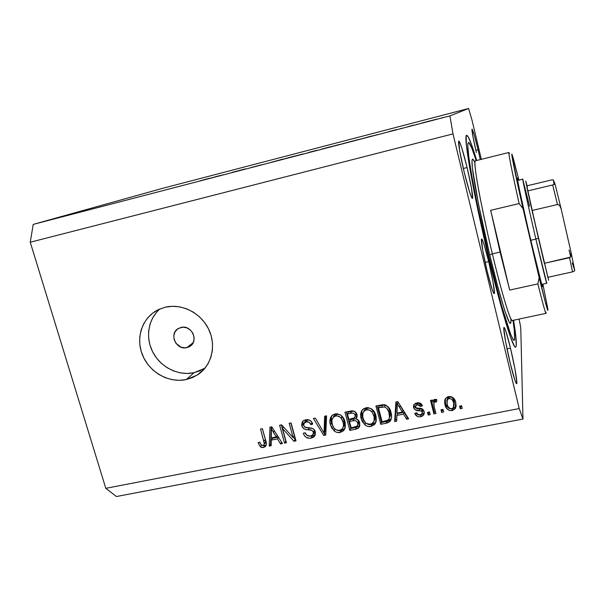 <?xml version="1.0" encoding="UTF-8"?>
<svg xmlns="http://www.w3.org/2000/svg" width="605" height="605" viewBox="0 0 605 605"><rect width="100%" height="100%" fill="white"/><g stroke="black" fill="none" stroke-linecap="round" stroke-linejoin="round"><path stroke-width="0.91" d="M186.847 347.633C176.002 350.605 168.545 333.189 178.626 328.326L182.982 327.192L186.953 327.902L190.462 330.088L192.972 333.408L194.107 337.363L193.691 341.333L191.785 344.721L188.692 347.013L184.888 347.86L180.933 347.141L176.04 343.421L174.187 339.738L173.809 335.714L174.966 331.956L177.499 329.052L181.016 327.426C191.717 324.431 199.302 341.492 189.562 346.559L186.847 347.633L193.154 342.68L186.847 347.633M159.947 308.928C147.968 319.145 145.124 338.006 153.11 352.723C161.013 367.492 178.573 376.091 194.076 372.71L186.31 379.554C169.007 383.343 149.427 372.347 142.485 355.044C135.376 337.802 142.326 317.375 158.253 309.7L165.331 307.189L172.387 306.296L179.602 306.848L186.68 308.822L193.358 312.15L199.355 316.695L204.445 322.284L208.43 328.696L211.137 335.677L212.484 342.944L212.4 350.219L210.918 357.215L208.09 363.658L204.029 369.307L198.909 373.943L192.927 377.399L186.31 379.554L179.314 380.326L172.213 379.698L165.263 377.694L158.729 374.389L152.853 369.92L147.847 364.444L143.914 358.168L141.184 351.331L139.778 344.185L139.747 336.993L141.101 330.027L143.793 323.562L147.726 317.837L152.755 313.08L158.699 309.488L165.331 307.189C181.916 303.234 201.185 313.095 208.846 329.566C216.635 345.984 211.485 365.949 197.449 374.949L186.31 379.554L194.076 372.71L204.974 368.195L197.449 374.949M488.689 261.557L485.119 262.366L488.689 261.557L492.954 281.522L494.398 293.092L494.164 293.682L493.688 293.213L492.069 289.175L487.184 271.365C483.244 255.159 480.476 238.741 481.656 239.028C482.903 240.019 485.248 247.528 488.689 261.557C492.493 277.241 495.344 293.773 494.172 293.682C492.999 292.918 490.67 285.477 487.184 271.365L482.737 250.425L481.467 239.338L481.769 239.051L482.306 239.807L483.985 244.223L488.689 261.557M489.044 259.265C473.367 194.424 462.78 133.357 466.735 135.376C468.436 135.649 471.756 144.013 476.717 160.484L471.794 145.291L468.051 136.548L466.553 135.475L466.16 136.488L466.485 145.964L469.208 164.893L474.214 191.997L486.314 247.763L499.798 301.532L510.544 337.219L514.477 346.272L515.309 347.134L515.899 346.945L516.239 345.757L515.861 336.569L513.569 320.234C516.33 337.212 517.01 346.189 515.596 347.179C513.199 349.055 501.636 311.855 489.044 259.265M478.079 149.806L475.878 150.358L478.079 149.806L480.287 159.591L478.079 149.806C474.993 137.108 472.981 130.196 472.029 129.077L474.191 134.855L478.079 149.806M476.385 152.536C473.125 138.492 471.673 130.672 472.029 129.077L472.876 136.299L476.385 152.536M467.098 167.555L463.332 168.485L467.098 167.555L471.446 187.974L472.55 198.311L471.545 197.343L469.616 192.088L464.209 172.213C460.284 156.007 457.705 140.852 458.847 141.041C460.337 142.417 463.09 151.25 467.098 167.555C470.894 183.262 473.541 198.508 472.407 198.485C471.015 197.427 468.285 188.662 464.209 172.213L459.664 150.774L458.787 141.071L459.929 142.682L461.91 148.308L467.098 167.555M510.484 348.132L507.005 348.851L510.484 348.132L514.953 368.982L516.844 382.451L516.367 383.585L514.946 380.386L510.219 363.227C506.014 345.931 502.793 327.01 504.048 327.434C505.16 328.22 507.3 335.117 510.484 348.132C514.522 364.807 517.842 383.88 516.594 383.706C515.551 383.109 513.426 376.28 510.219 363.227L505.538 341.311L503.806 328.258L503.995 327.464L504.426 327.744L505.916 331.389L510.484 348.132M449.923 115.88L468.61 108.477L162.216 188.435L33.222 224.395L449.923 115.88L452.994 133.894L30.25 242.234L105.799 488.333L519.219 408.541L452.994 133.894L519.219 408.541L522.97 419.046L116.425 496.523L522.97 419.046L520.761 327.607L522.97 419.046L519.219 408.541L105.799 488.333L116.425 496.523L105.799 488.333L30.25 242.234L452.994 133.894L449.923 115.88L33.222 224.395L30.25 242.234L33.222 224.395L162.216 188.435L468.61 108.477L449.923 115.88M232.176 172.357L245.335 168.893L232.176 172.357M261.799 164.734L250.871 167.585L261.799 164.734M270.904 162.405L283.163 159.039L270.904 162.405M290.861 157.209L303.007 153.935L290.861 157.209M328.137 147.499L340.01 144.3L328.137 147.499M359.983 139.203L378.14 134.469L359.983 139.203M441.461 117.983L443.231 117.506L441.461 117.983M421.851 123.027L436.636 119.17L421.851 123.027M416.006 124.615L417.798 124.123L416.006 124.615M407.157 126.914L413.608 125.106L407.157 126.914M400.268 128.706L402.083 128.222L400.268 128.706M388.909 131.572L396.222 129.651L388.909 131.58M359.045 139.362L341.976 143.892L359.045 139.362M309.518 152.347L317.058 150.244L309.518 152.347M206.623 179.141L223.548 174.732L206.623 179.141M199.854 180.895L209.277 178.286L199.854 180.895M282.482 428.522L286.43 442.754L284.562 443.117L279.601 425.239L281.582 424.846L293.13 437.619L289.182 423.326L291.058 422.948L296.011 440.879L294.007 441.272L282.482 428.522L294.007 441.272L296.011 440.879L291.058 422.948L289.182 423.326L293.13 437.619L281.582 424.846L279.601 425.239L284.562 443.117L286.43 442.754L282.482 428.522L283.526 426.994L282.482 428.522M315.349 431.826L315.235 435.078L313.133 437.468L309.82 438.33L306.183 437.377L304.375 435.592L303.324 433.309L305.147 432.711L306.848 435.26L310.206 436.122L312.997 434.821L313.473 432.257L311.991 430.397L305.533 429.414L303.453 428.423L301.63 425.262L302.266 421.844L303.733 420.475L306.221 419.696L307.915 419.681L310.834 420.974L312.732 424.06L310.902 424.672L309.185 422.275L306.304 421.882L303.748 423.56L303.808 425.928L305.502 427.478L312.732 428.544L314.418 429.905L315.349 431.826C314.774 429.815 313.443 428.567 311.363 428.083L304.738 427.153L303.649 425.444L304.307 422.789L306.304 421.882C308.58 421.526 310.108 422.456 310.902 424.672L312.732 424.06C311.522 420.694 309.17 419.273 305.669 419.787L302.901 421.088L301.751 425.769C302.84 428.522 304.92 429.845 307.998 429.747C310.509 429.444 312.331 430.276 313.473 432.257L312.8 435.033L310.637 436.054C307.945 436.402 306.107 435.29 305.147 432.711L303.324 433.309C304.602 437.06 307.174 438.685 311.053 438.186L312.157 436.296L307.93 435.85L312.157 436.296L311.053 438.186L314.207 436.674L315.349 431.826M326.602 415.854L325.724 435.071L323.766 435.449L313.398 418.486L315.349 418.1L324.076 433.172L324.62 416.248L326.602 415.854L324.62 416.248L324.076 433.172L315.349 418.1L313.398 418.486L323.766 435.449L325.724 435.071L326.602 415.854M340.184 432.492L336.909 432.363L335.367 431.698L331.774 428.045L330.466 424.876L329.899 421.488L330.663 417.374L332.818 414.841L336.902 413.752L340.433 414.901L343.375 417.934L345.198 422.645L345.349 427.009L343.617 430.647L340.184 432.492L343.534 430.737L344.858 428.665L344.994 421.776C343.7 416.474 340.433 413.843 335.193 413.888L331.971 415.529C329.793 418.244 329.294 421.36 330.466 424.876L333.998 430.715L334.913 428.998L333.998 430.715C335.82 432.303 337.885 432.9 340.184 432.492L341.137 430.624L340.184 432.492M370.971 426.472L367.659 426.351L366.101 425.678L362.486 422.003L361.185 418.811L360.633 415.393L361.427 411.241L363.628 408.693L367.764 407.589L371.341 408.738L374.298 411.801L376.113 416.542L376.242 420.944L374.465 424.604L370.971 426.472L374.548 424.521L375.735 422.608L375.909 415.665C374.639 410.326 371.349 407.672 366.033 407.725L362.614 409.54C360.519 412.27 360.051 415.363 361.185 418.811L364.724 424.695L365.549 422.857L362.024 417.011L361.185 418.811L362.024 417.011L361.858 410.492L361.48 413.608L362.024 417.011L363.325 420.18L365.549 422.857L364.724 424.695C366.554 426.291 368.642 426.888 370.971 426.472L371.765 424.627L370.971 426.472M396.918 415.393L396.691 421.201L394.657 421.594L395.904 402.007L397.825 401.622L408.655 418.864L406.605 419.257L403.527 414.092L396.918 415.393L403.527 414.092L406.605 419.257L408.655 418.864L397.825 401.622L395.904 402.007L394.657 421.594L396.691 421.201L396.918 415.393L397.568 413.593L396.918 415.393M461.585 405.721L462.25 408.383L460.231 408.776L459.566 406.114L461.585 405.721L459.566 406.114L460.231 408.776L462.25 408.383L461.585 405.721M456.132 405.743L455.512 406.931L452.472 408.829L452.117 410.621L455.179 408.715L455.731 402.401L456.102 406.197L455.278 408.564L452.752 410.462L449.53 410.492L446.452 408.171L444.698 403.429L444.683 400.518L445.461 398.604L447.36 396.971L449.228 396.487L451.148 396.691L453.379 397.984L455.731 402.401C454.907 398.468 452.525 396.532 448.592 396.577L445.635 398.362L444.955 404.669C445.756 408.655 448.139 410.636 452.117 410.621L452.472 408.829C448.517 408.851 446.142 406.878 445.348 402.915L444.955 404.669L445.348 402.915L444.977 399.512M442.989 409.366L443.662 412.02L441.658 412.406L440.984 409.759L442.989 409.366L440.984 409.759L441.658 412.406L443.662 412.02L442.989 409.366M434.14 406.537L435.918 413.533L433.921 413.918L430.495 400.427L432.492 400.034L433.036 402.189L433.982 399.731L436.364 399.466L436.863 399.671L436.598 401.75L434.927 401.856L433.921 402.953L434.14 406.537L433.793 403.709L434.231 402.37L436.598 401.75L436.863 399.671L434.791 399.323L433.777 399.95L433.036 402.189L432.492 400.034L430.495 400.427L433.921 413.918L435.918 413.533L434.14 406.537M429.512 412.005L430.185 414.652L428.196 415.038L427.523 412.398L429.512 412.005L427.523 412.398L428.196 415.038L430.185 414.652L429.512 412.005M424.339 412.92L421.11 414.969L420.588 416.777L423.538 415.159L424.173 411.529L424.09 414.191L422.328 416.172L419.673 416.898L417.397 416.49L414.765 413.389L416.679 412.761L418.025 414.531L420.233 414.833L422.146 413.608L422.169 411.922L421.261 411.014L415.038 409.744L413.442 407.173L413.661 405.153L415.34 403.406L417.79 402.748L420.331 403.21L422.456 405.819L420.528 406.454L419.371 404.979L417.503 404.775L415.938 405.418L415.559 407.241L416.588 407.974L422.199 408.836L424.173 411.529C423.318 409.139 421.519 408.042 418.773 408.239L416.353 407.906L415.438 406.915L415.726 405.637L417.503 404.775L420.528 406.454L422.456 405.819C421.435 403.376 419.598 402.393 416.936 402.87L414.168 404.321L413.525 407.573C414.637 409.895 416.611 410.954 419.446 410.742L421.503 411.113L422.275 412.247L421.935 413.941L420.233 414.833C418.494 415.09 417.306 414.402 416.679 412.761L414.765 413.389C415.824 416.051 417.768 417.178 420.588 416.777L421.11 414.969C418.985 415.393 417.299 414.727 416.043 412.973L416.459 413.525M391.011 412.557L391.511 417.586L389.945 421.496L387.109 423.039L380.742 424.317L375.932 405.993L382.753 404.7L385.65 405.017L388.818 407.634L391.011 412.557C390.293 408.587 388.062 405.963 384.311 404.677L375.932 405.993L380.742 424.317L386.277 423.235L386.981 421.398L381.483 422.479L380.742 424.317L381.483 422.479L377.096 405.766L381.483 422.479L386.981 421.398L386.277 423.235L390.134 421.292C391.738 418.615 392.025 415.703 391.011 412.557M359.703 422.812L359.733 426.124L358.591 427.969L356.065 429.127L349.819 430.359L344.956 412.186L351.687 410.886L354.636 411.438L356.148 412.807L357.139 415.181L357.079 416.898L355.959 418.841L358.425 420.286L359.703 422.812C359.234 420.762 357.986 419.439 355.959 418.841L357.018 414.606C355.921 411.634 353.819 410.44 350.703 411.037L344.956 412.186L349.819 430.359L355.513 429.248L356.383 427.395L350.719 428.499L349.819 430.359L350.719 428.499L346.287 411.922L350.719 428.499L356.383 427.395L355.513 429.248L358.856 427.705L359.703 422.812M271.237 440.115L271.169 445.734L269.24 446.112L269.959 427.168L271.766 426.805L282.467 443.526L280.531 443.904L277.483 438.89L271.237 440.115L277.483 438.89L280.531 443.904L282.467 443.526L271.766 426.805L269.959 427.168L269.24 446.112L271.169 445.734L271.237 440.115L272.552 438.239L271.237 440.115M263.44 447.488L261.814 447.511L260.316 446.777L258.055 442.709L259.832 442.119L260.823 444.388L262.026 445.363L263.523 445.189L264.377 444.002L260.551 429.043L262.404 428.673L265.792 440.765L266.238 444.894L265.277 446.634L263.44 447.488L265.277 446.626C266.495 444.917 266.661 442.966 265.792 440.765L262.404 428.673L260.551 429.043L264.408 443.699L263.818 444.977L262.941 445.401C261.186 445.174 260.15 444.078 259.832 442.119L258.055 442.709L260.316 446.777L261.511 445.106L260.316 446.777L263.44 447.488L264.793 445.575L263.44 447.488M472.082 120.418L481.338 159.334L472.082 120.418L468.61 108.477L472.082 120.418M520.761 327.607L519.098 319.062L520.761 327.607M156.453 312.422L152.596 318.018L149.957 324.348L148.618 331.154L148.633 338.187L150.002 345.175L152.649 351.853L156.491 357.986L161.376 363.333L167.116 367.696L173.499 370.918L180.298 372.869L187.24 373.474L194.076 372.71L200.55 370.6M461.842 406.742L460.541 406.999L460.231 408.776L460.284 405.978L460.541 406.999L461.842 406.742M444.97 399.61L445.711 404.125M446.195 405.289L448.706 408.163L451.179 408.927L453.705 408.436L455.61 406.787M447.155 399.141L448.577 397.107L451.164 396.971M452.616 398.014L454.189 401.599M454.272 402.022L454.393 403.716M454.06 405.184L454.09 401.175C453.637 398.415 452.071 396.956 449.394 396.804L449.023 398.529C451.716 398.687 453.289 400.155 453.75 402.93L453.364 407.581L451.685 408.677C448.993 408.511 447.42 407.044 446.966 404.269L447.405 399.542L449.023 398.529L449.394 396.804L447.783 397.81L447.027 400.155M443.246 410.379L442.066 410.613L441.658 412.406L441.809 409.6L442.066 410.613L443.246 410.379M435.502 411.899L434.375 412.118L433.921 413.918L434.375 412.118L431.357 400.253L434.375 412.118L435.502 411.899M433.49 400.442L433.036 402.189L433.49 400.442M436.818 399.988L435.63 400.041L435.184 401.78L435.63 400.041L434.677 400.631L434.246 401.962M434.496 400.918L435.358 400.117M435.971 399.988L436.681 399.981M429.769 413.018L428.68 413.238L428.196 415.038L428.423 412.224L428.68 413.238L429.769 413.018M422.328 412.565L422.789 410.455L422.275 412.247L422.789 410.455L422.025 409.335L421.503 411.113L422.025 409.335L419.976 408.957L419.446 410.742L419.976 408.957C417.155 409.169 415.196 408.125 414.092 405.811L413.525 407.573L413.949 404.624M421.05 404.692L421.745 404.465L421.057 404.692L420.528 406.454L421.057 404.692L418.047 403.028L417.503 404.775L418.047 403.028L416.278 403.883L415.953 404.919M416.898 413.979L420.203 415.083L423.712 413.729M423.538 415.159L424.173 413.177M415.945 404.737L416.49 403.664M416.807 403.452L417.632 403.127M418.509 402.96L419.908 403.233L420.861 404.269M413.956 405.002L415.015 407.49M415.59 407.974L418.41 408.798M419.106 408.874L421.783 409.23L422.683 410.13M422.789 410.455L422.819 411.377M396.759 419.484L395.322 419.772L394.657 421.594L395.322 419.772L396.464 401.894L395.322 419.772L396.759 419.484M407.702 417.344L407.203 417.442L406.605 419.257L407.203 417.442L404.148 412.3L403.527 414.092L404.148 412.3L397.568 413.593L404.148 412.3L407.203 417.442L407.702 417.344M399.005 403.785L398.014 402L397.364 403.732L402.317 412.065L397.001 413.117L397.364 403.732L398.014 402L398.763 403.353M400.064 405.554L402.945 410.281L400.064 405.554L399.429 407.316L400.064 405.554M402.317 412.065L402.945 410.281L402.317 412.065L397.364 403.732L397.001 413.117L402.317 412.065M391.322 418.751L386.981 421.398L389.393 420.588L391.216 418.925M384.515 405.116L382.481 405.35L381.747 407.097L382.481 405.35L379.199 406L378.45 407.755L384.5 406.931C387.071 408.103 388.584 410.099 389.045 412.92L389.469 417.548L388.614 419.673L385.476 421.14L382.133 421.798L378.45 407.755L379.199 406L382.496 405.342M388.826 408.534L389.741 411.135C389.287 408.33 387.775 406.348 385.226 405.184L384.5 406.931L385.226 405.184L385.703 405.32M386.149 405.516L386.988 406.084M387.45 406.515L388.433 407.793M389.741 411.135L389.045 412.92L389.741 411.135L390.164 415.748L389.446 417.684M389.885 411.71L390.172 413.442M390.217 414.017L390.217 415.174M390.104 416.104L389.779 417.125M376.083 421.617L375.319 422.683L371.765 424.627L366.312 423.455L368.468 424.506L371.765 424.627L374.019 423.772L376.083 421.617M365.072 409.252L367.432 408.103L370.419 408.413L372.839 410.243L374.586 413.684M374.245 420.505L374.729 414.206L373.95 415.998C374.798 418.539 374.495 420.838 373.035 422.887L370.396 424.347C366.471 424.362 364.044 422.403 363.121 418.463C362.183 415.794 362.486 413.381 364.021 411.226L366.615 409.857C368.8 409.555 370.615 410.273 372.052 412.02L373.95 415.998L374.729 414.206L374.888 414.848M375.009 415.476L375.1 418.236M374.85 419.273L374.298 420.422M363.945 410.833L363.711 411.438M374.729 414.206L372.839 410.243L372.052 412.02L372.839 410.243C371.409 408.511 369.61 407.8 367.432 408.103L366.615 409.857L367.432 408.103L364.853 409.464L364.021 411.226M357.116 416.739L355.959 418.841L357.116 416.739M359.839 425.716L356.383 427.395L359.839 425.716M350.371 419.681L353.902 418.985L350.371 419.681L349.471 421.496L350.371 419.681M354.265 418.917L355.755 418.796M357.457 419.439L358.394 420.679M357.91 424.801L358.636 421.375L357.298 426.109L351.172 427.864L349.471 421.496L353.017 420.793C355.369 420.173 356.958 420.974 357.774 423.205L358.636 421.375L358.561 423.666M348.367 412.156L351.505 411.529L348.367 412.156L347.444 413.933L348.367 412.156M353.88 411.302L354.296 411.4M354.916 411.725L355.937 413.177M355.286 416.58L356.043 413.51L354.734 417.707L348.904 419.371L347.444 413.933L350.598 413.306C352.821 412.565 354.341 413.223 355.165 415.295L356.043 413.51L356.179 414.569M350.598 413.306L351.497 411.529L350.598 413.306L347.444 413.933L348.904 419.371L353.706 418.342L355.203 416.936L355.059 414.954L354.054 413.51L352.7 413.049L350.598 413.306M356.043 413.51C355.226 411.453 353.713 410.795 351.497 411.529M353.017 420.793L353.902 418.985L353.017 420.793L349.471 421.496L351.172 427.864L356.368 426.737L357.857 425.065L357.668 422.85L356.632 421.292L355.256 420.649L353.017 420.793M358.636 421.375L357.434 419.424M355.974 418.811L353.902 418.985M331.343 416.361L330.912 419.681L331.268 422.222L333.536 427.334L331.472 423.054L330.466 424.876L331.472 423.054L331.419 416.157M345.039 428.181L341.137 430.624L337.333 430.314L339.511 430.76L341.916 430.427L345.039 428.181M333.325 416.928L334.429 415.363L336.115 414.395L338.24 414.153L340.252 414.788L336.758 414.228L334.323 415.469L333.121 417.48M343.995 420.278L342.105 416.361L341.159 418.153L343.058 422.101C343.942 424.702 343.617 427.024 342.075 429.066L339.602 430.382C335.722 430.389 333.317 428.438 332.379 424.536C331.411 421.814 331.729 419.386 333.332 417.253L335.775 416.006C337.938 415.711 339.73 416.421 341.159 418.153L342.105 416.361L341.704 415.892L343.852 419.772M343.292 426.903C344.57 424.907 344.812 422.698 344.003 420.286L343.058 422.101L344.003 420.286L344.283 421.549L344.389 424.279L343.61 426.457M335.775 416.006L336.758 414.228L335.775 416.006L333.438 417.147L332.107 419.333L331.903 421.927L332.561 425.133L333.975 427.977L335.896 429.701L337.696 430.397L340.229 430.215L341.87 429.27L343.209 427.168L343.496 424.649L342.906 421.579L341.787 419.068L340.078 417.072L337.272 415.938L335.775 416.006M325.808 433.384L324.802 433.581L323.766 435.449L324.802 433.581L324.303 432.757L324.802 433.581L325.808 433.384M325.112 431.312L324.076 433.172L325.112 431.312L325.142 428.325L324.106 430.178L325.142 428.325L325.596 416.051L325.112 431.312M305.911 434.254L304.965 432.764L305.911 434.254M314.093 432.953L314.562 430.397L313.473 432.257L314.441 430.019M311.598 428.136L309.125 427.901L307.998 429.747L309.125 427.901L307.711 427.765L310.728 428.037M303.468 425.3L302.908 423.954L301.751 425.769L302.908 423.954L302.908 421.088M312.225 422.782L310.902 424.672L312.014 422.857L311.295 421.435L312.225 422.782M309.442 420.097L307.438 420.082L306.304 421.882L307.438 420.082L304.89 421.768M315.349 434.745L312.157 436.296L315.114 434.965M305.563 420.891L307.121 420.15M302.833 421.314L303.249 424.876M314.638 430.737L314.683 431.425M314.653 431.743L314.532 432.189M285.991 441.181L284.562 443.117L285.802 441.219L281.28 424.907L285.991 441.181M294.332 435.744L293.13 437.619L294.332 435.744L290.816 423.001L294.332 435.744M295.573 439.306L294.007 441.272L295.195 439.374L293.327 437.309L295.573 439.306M271.191 444.078L269.24 446.112L270.564 444.199L271.221 426.918L270.564 444.199L271.191 444.078M281.643 442.232L280.531 443.904L281.643 442.232M278.527 437.362L277.483 438.89L278.527 437.362M278.353 437.09L272.552 438.239L278.353 437.09M271.267 437.914L271.388 428.847L272.28 427.599L271.388 428.847L273.43 432.318L274.405 430.926L273.43 432.318L276.288 436.923L277.302 435.456L276.288 436.923L271.267 437.914L276.288 436.923L271.388 428.847L271.267 437.914M264.279 444.327L265.754 441.801L264.408 443.699L265.754 441.801L265.33 439.389L263.984 441.272L265.33 439.389L262.328 428.688L265.33 439.396M266.208 445.03L264.793 445.575L262.623 445.439L264.393 445.635L266.162 445.061M265.489 439.986L265.504 442.663M453.75 402.93L452.26 399.754L450.37 398.559L448.207 398.831L446.77 400.881L447.518 405.932L449.901 408.504L451.897 408.625L453.425 407.49L454.052 405.479L453.75 402.93M381.747 407.097L378.45 407.755L382.133 421.798L388.206 420.067L389.333 418.259L389.544 416.391L388.781 411.99L386.981 408.526L384.742 406.991L381.747 407.097M372.052 412.02L369.617 410.167L366.985 409.804L364.24 411.014L362.879 413.215L362.826 417.155L364.029 420.838L365.594 422.895L367.84 424.203L371.636 423.939L374.071 421.103L374.109 416.633L372.052 412.02M429.716 120.924L423.576 122.581L429.716 120.924M371.44 136.08L366.925 137.32L371.44 136.08M344.018 143.34L357.479 139.755L344.018 143.34M331.495 146.463L321.739 149.095L331.495 146.463M309.752 152.135L315.364 150.69L309.752 152.135M308.074 152.642L314.978 150.864L308.074 152.642M294.862 156.007L284.894 158.691L294.862 156.007M219.721 175.601L214.374 177.068L219.721 175.601M530.842 240.646C524.149 212.015 517.888 183.141 517.411 178.898C517.214 177.348 517.479 177.817 518.205 180.298L517.343 178.218L517.615 180.245L519.627 190.499L528.241 229.401L539.743 277.355L542.027 285.673L542.458 286.679L542.186 284.244C542.625 286.793 542.587 287.33 542.088 285.847L530.842 240.646M474.093 161.066L472.686 159.062L471.976 160.219L472.369 168.054L478.449 203.809L489.717 254.871L492.357 253.858C501.749 293.198 510.484 321.852 512.254 320.514L545.99 313.345C545.438 313.193 542.738 303.377 537.883 283.889L509.69 290.067L500.093 252.088L492.357 253.858C480.725 205.609 472.55 159.47 475.409 160.809C473.844 160.983 476.248 178.029 480.257 198.531C484.567 220.016 488.598 238.461 492.357 253.858L489.717 254.871C485.051 235.882 480.302 213.626 475.469 188.117C471.129 164.273 470.773 152.642 474.91 162.874M489.248 257.919L488.764 258.108L489.248 257.919L477.466 205.276L472.172 178.059L468.875 157.633L467.786 145.646L467.915 143.635L468.262 142.621L468.837 142.583L471.764 147.975L476.15 160.627C473.662 152.732 471.673 147.34 470.176 144.436C466.954 138.575 467.06 146.531 470.493 168.303C474.063 190.091 481.33 224.947 489.248 257.919C503.058 315.659 514.855 350.832 514.719 337.529C514.794 334.262 514.22 328.538 512.995 320.355L514.311 330.413L514.621 338.808L514.28 339.851L513.721 339.95L512.934 339.08L510.68 334.338L501.522 305.48L489.248 257.919M512.254 320.514C509.357 320.499 497.892 277.461 492.357 253.858L500.093 252.088L490.685 210.321L519.09 203.575C511.853 170.761 508.45 153.723 508.881 152.475L475.409 160.809M509.455 153.662C507.459 148.664 510.673 165.294 519.09 203.575L523.03 208.672C514.484 170.693 510.098 148.406 512.359 155.387L518.893 180.131L513.501 159.221L512.019 154.487L511.943 155.969L523.03 208.672L544.992 300.927L547.207 308.815L547.752 310.304L547.744 308.49L542.874 284.093L547.843 309.2C548.38 313.98 545.483 303.491 539.153 277.725L537.883 283.889C543.782 307.491 546.481 316.876 545.99 312.021M510.9 318.873C512.072 339.67 496.38 284.002 489.717 254.871L497.885 287.057L504.804 310.773L509.342 322.404L510.522 323.32L510.96 321.089M490.685 210.321L500.093 252.088L509.69 290.067L490.685 210.321L519.09 203.575L523.03 208.672L539.153 277.725L537.883 283.889L509.69 290.067L490.685 210.321M570.47 257.125L544.311 263.334L532.037 210.51L548.637 280.259L538.374 238.143L535.886 239.096C542.602 268 547.601 287.95 546.686 282.474M541.634 284.373L546.754 283.246L535.886 239.096L530.759 240.276L535.886 239.096C528.657 208.075 522.123 178.18 522.743 179.193L529.602 206.282M523.03 179.919C521.003 172.969 527.802 204.407 535.886 239.096L538.374 238.143L525.737 181.031L527.689 190.946L525.949 181.659L527.046 185.803L552.062 179.844L553.333 179.957L555.004 183.897M553.144 184.835L527.689 190.946L532.037 210.51L557.455 204.528L558.99 204.959L560.048 206.176L561.19 209.126L571.12 252.769L570.78 256.649L569.592 257.692L572.542 271.879L547.752 277.332L572.542 271.879L569.592 257.692L544.311 263.334L532.037 210.51L557.455 204.528L558.99 204.959L560.048 206.176L561.19 209.126L570.969 251.998L570.901 256.391M574.727 270.397L574.47 271.04L572.542 271.879L574.47 271.04L574.727 270.397L572.277 262.986L574.727 270.397L570.969 251.998M553.968 183.292L553.333 179.957L555.004 183.935L552.69 184.956L557.455 204.528L552.69 184.956L527.689 190.946L527.046 185.803L552.062 179.844M569.071 250.062L569.57 252.111M554.127 184.517L553.28 179.897M561.145 208.906L554.997 183.859M191.498 345.031L189.562 346.559M455.179 408.715L455.512 406.931M447.405 399.542L447.783 397.81M434.231 402.37L434.677 400.631M415.726 405.637L416.278 403.883M390.134 421.292L390.822 419.469M374.548 424.521L375.319 422.683M356.08 418.72L356.95 416.921M358.856 427.705L359.71 425.859M343.534 430.737L344.464 428.885M333.332 417.253L334.323 415.469M313.511 433.823L313.897 433.165M304.307 422.789L305.449 420.982M314.207 436.674L315.296 434.791M265.277 446.626L266.041 445.537M517.653 180.434L522.743 179.193M569.025 250.031L570.681 256.83"/></g></svg>
